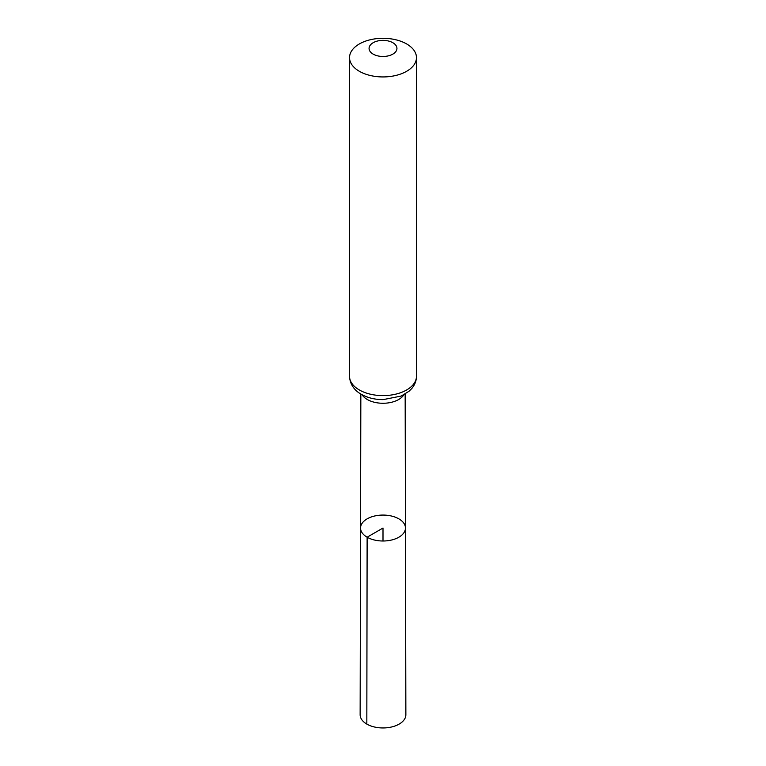 <?xml version="1.0" encoding="UTF-8"?>
<svg xmlns="http://www.w3.org/2000/svg" width="766" height="766" viewBox="0 0 766 766"><rect width="100%" height="100%" fill="white"/><g stroke="black" fill="none" stroke-linecap="round" stroke-linejoin="round"><path stroke-width="1.15" d="M367.125 537.205A22.453 12.965 0 0 0 391.608 540.011A22.453 12.965 0 0 0 405.453 528.023A22.453 12.965 0 0 0 383 515.068A22.453 12.965 0 0 0 360.547 528.023A22.453 12.965 0 0 0 367.125 537.205A22.453 12.965 0 0 0 391.608 540.011A22.453 12.965 0 0 0 405.453 528.023L405.865 714.735A22.865 13.204 0 0 1 391.761 726.944A22.865 13.204 0 0 1 366.828 724.09A22.865 13.204 0 0 1 360.135 714.735L360.547 528.023A22.453 12.965 0 0 0 367.125 537.205M373.138 54.108A13.941 8.053 180 0 1 379.39 40.646A13.941 8.053 180 0 1 396.472 50.499A13.941 8.053 180 0 1 373.138 54.108M359.34 71.286A33.465 19.322 180 0 1 349.535 57.622A33.465 19.322 180 0 1 383 38.3A33.465 19.322 180 0 1 416.465 57.622A33.465 19.322 180 0 1 395.802 75.47A33.465 19.322 180 0 1 359.34 71.286M383 540.997L383 528.033L367.125 537.205L366.828 724.09M403.874 394.758A22.157 12.792 180 0 1 367.335 399.526A22.157 12.792 180 0 1 362.127 394.758M359.34 389.961A33.465 19.322 180 0 1 349.535 376.298C349.947 386.102 356.65 391.799 361.303 394.298C367.642 397.841 374.909 399.613 383.096 399.632L401.164 396.07L409.044 391.244L411.696 388.601C414.808 384.982 416.388 380.874 416.465 376.298A33.465 19.322 180 0 1 395.802 394.145A33.465 19.322 180 0 1 359.34 389.961M360.843 394.03L360.547 528.023M405.157 394.03L405.453 528.023M349.535 57.622L349.535 376.298M416.465 57.622L416.465 376.298"/></g></svg>
